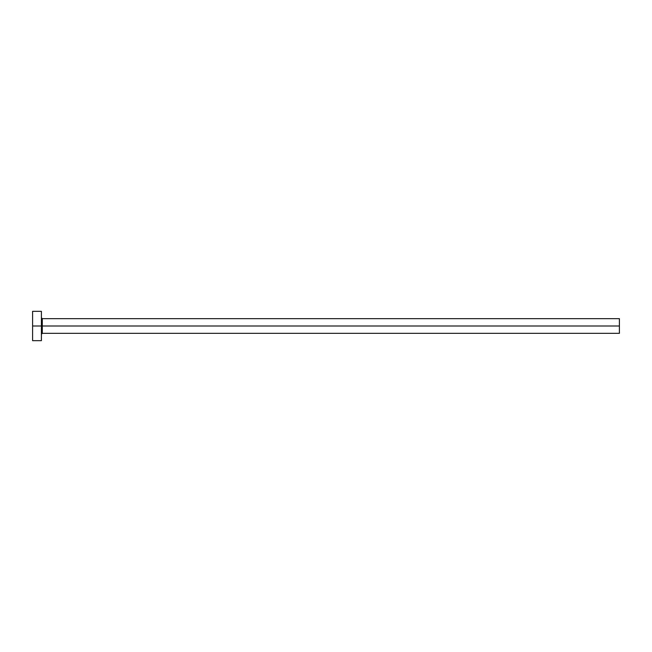 <?xml version="1.0" encoding="UTF-8"?>
<svg xmlns="http://www.w3.org/2000/svg" width="652" height="652" viewBox="0 0 652 652"><rect width="100%" height="100%" fill="white"/><g stroke="black" fill="none" stroke-linecap="round" stroke-linejoin="round"><path stroke-width="0.98" d="M32.6 340.67L32.6 311.33L32.6 326L619.4 326L619.4 333.335L619.4 326L42.282 326L42.282 318.665L42.282 326L32.6 326L32.6 340.67L41.402 340.67L41.402 311.33L41.402 340.67M41.402 334.215L42.282 333.335L42.282 326L42.282 333.335L619.4 333.335M619.4 326L619.4 318.665L619.4 326M619.4 318.665L42.282 318.665L41.402 317.785M32.6 311.33L41.402 311.33"/></g></svg>
